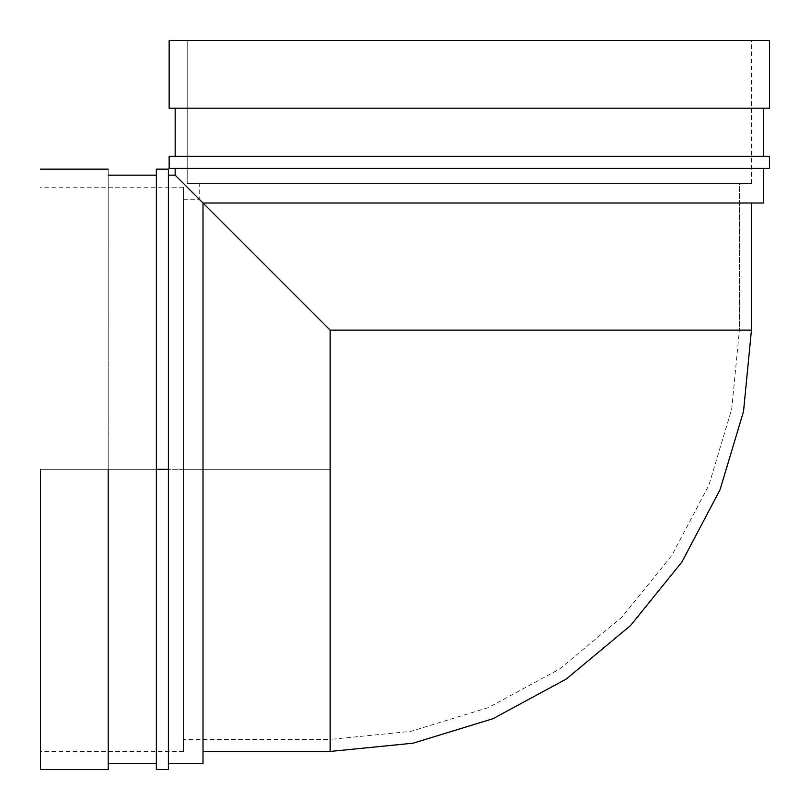 <?xml version="1.0" encoding="UTF-8"?>
<svg xmlns="http://www.w3.org/2000/svg" width="810" height="810" viewBox="0 0 810 810"><rect width="100%" height="100%" fill="white"/><g stroke="black" fill="none" stroke-linecap="round" stroke-linejoin="round"><path stroke-width="0.61" stroke-dasharray="4.05 3.04" d="M203.006 699.384L203.006 469.324L168.399 469.324L203.006 469.324L203.006 727.137L203.006 469.324L330.146 469.324L183.445 469.324L183.445 739.408L183.445 199.24L183.445 469.324L183.445 199.24L183.445 469.324L40.5 469.324L183.445 469.324L183.445 751.447L183.445 187.201L183.445 469.324L183.445 187.201L183.445 469.324L330.146 469.324L330.146 330.146L751.447 330.146L330.146 330.146L330.146 469.324L203.006 469.324L203.006 203.006L330.146 330.146L199.24 199.24L330.146 330.146L199.24 199.24L330.146 330.146L330.146 729.577L330.146 330.146L199.24 199.24L330.146 330.146L199.24 199.24L330.146 330.146L739.408 330.146L330.146 330.146L203.006 203.006L203.006 751.447M40.5 469.324L40.5 769.5L40.5 469.324L108.206 469.324L108.206 175.162L108.206 763.486L108.206 469.324L108.206 763.486L108.206 469.324L156.36 469.324L156.36 763.486L156.36 175.162L156.36 469.324L156.36 175.162L156.36 469.324L108.206 469.324L108.206 769.5L108.206 169.148L108.206 469.324L40.5 469.324M187.201 183.445L751.447 183.445L187.201 183.445L187.201 40.5L751.447 40.5L187.201 40.5L187.201 183.445L751.447 183.445L187.201 183.445M739.408 330.146L330.146 330.146L739.408 330.146L739.408 183.445L199.24 183.445L739.408 183.445L739.408 330.146L731.703 409.151L708.902 485.19L671.844 555.397L621.928 617.129L559.629 669.019L488.329 707.606L410.822 731.379L330.146 739.408L330.146 729.577L330.146 739.408L183.445 739.408M763.486 156.36L769.5 156.36M175.162 108.206L763.486 108.206L175.162 108.206M175.162 175.162L203.006 203.006L763.486 203.006L203.006 203.006L175.162 175.162M168.399 469.324L168.399 769.5L168.399 469.324M330.146 469.324L330.146 742.112L330.146 469.324M108.206 469.324L108.206 769.5L108.206 469.324M156.36 469.324L156.36 769.5L156.36 469.324M175.162 168.399L763.486 168.399L175.162 168.399M769.5 40.5L169.148 40.5L769.5 40.5M187.201 40.5L751.447 40.5L187.201 40.5M203.006 203.006L751.447 203.006L203.006 203.006M769.5 108.206L169.148 108.206L769.5 108.206M769.5 168.399L169.148 168.399L769.5 168.399M739.408 183.445L199.24 183.445L739.408 183.445M183.445 469.324L183.445 751.447L183.445 469.324M183.445 187.201L40.5 187.201M183.445 751.447L40.5 751.447M751.447 183.445L751.447 40.5M183.445 199.24L199.24 199.24L199.24 183.445"/><path stroke-width="1.21" d="M175.162 156.36L175.162 108.206L175.162 156.36M203.006 203.006L203.006 717.589L203.006 203.006L175.162 175.162L175.162 168.399L175.162 175.162L203.006 203.006L763.486 203.006L203.006 203.006L330.146 330.146L203.006 203.006M168.399 763.486L203.006 763.486L203.006 717.589M40.5 469.324L40.5 769.5L40.5 469.324M751.447 203.006L751.447 330.146L743.519 411.48L720.039 489.756L681.888 562.019L630.504 625.573L566.372 678.982L492.976 718.703L413.191 743.175L330.146 751.447L330.146 330.146L751.447 330.146L330.146 330.146L330.146 751.447L203.006 751.447M108.206 469.324L108.206 769.5L108.206 469.324M156.36 469.324L156.36 769.5L156.36 169.148L156.36 469.324L168.399 469.324L168.399 169.148L168.399 769.5L168.399 469.324L156.36 469.324L156.36 769.5L156.36 469.324M168.399 469.324L168.399 169.148L168.399 469.324M169.148 40.5L769.5 40.5L169.148 40.5L169.148 108.206L769.5 108.206L169.148 108.206L169.148 40.5M769.5 156.36L169.148 156.36L769.5 156.36L769.5 168.399L769.5 156.36L763.486 156.36L763.486 108.206M169.148 168.399L769.5 168.399L169.148 168.399L169.148 156.36M156.36 763.486L108.206 763.486M156.36 175.162L108.206 175.162M175.162 175.162L168.399 175.162M108.206 769.5L40.5 769.5M108.206 169.148L40.5 169.148M156.36 769.5L168.399 769.5M156.36 169.148L168.399 169.148M763.486 203.006L763.486 168.399M769.5 108.206L769.5 40.5"/></g></svg>
